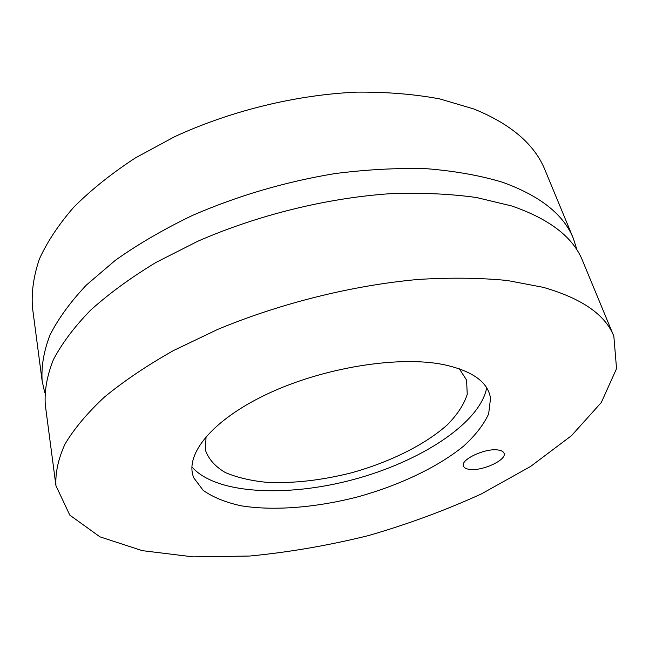 <?xml version="1.0" encoding="UTF-8"?>
<svg xmlns="http://www.w3.org/2000/svg" width="649" height="649" viewBox="0 0 649 649"><rect width="100%" height="100%" fill="white"/><g stroke="black" fill="none" stroke-linecap="round" stroke-linejoin="round"><path stroke-width="0.97" d="M469.576 469.373C466.104 468.935 464.051 467.824 463.418 466.047C460.23 459.581 485.598 447.786 498.229 450.017C501.49 450.495 503.429 451.566 504.046 453.245C507.12 459.849 482.248 471.369 469.576 469.373M443.316 364.543C472.44 370.83 488.178 382.115 490.53 398.421L488.64 413.94C483.627 424.771 475.238 435.536 463.475 446.236C437.604 467.272 399.224 485.371 357.899 496.834C316.379 507.567 274.089 511.079 241.168 505.806C225.633 502.415 212.986 497.288 203.226 490.409L193.832 477.924C184.105 455.168 211.477 420.301 267.307 393.992C322.967 367.642 398.137 355.522 443.316 364.543M613.84 336.231L582.583 260.752C573.245 237.283 549.589 219.013 511.615 205.936L476.431 197.515C450.057 193.848 421.363 192.566 390.349 193.686C326.991 197.994 257.726 215.046 197.929 241.185L156.101 262.374C130.741 277.723 108.837 293.721 90.406 310.368C74.173 327.096 61.817 343.581 53.332 359.814C47.044 375.674 44.359 390.649 45.276 404.725L55.944 485.72L69.808 515.144L99.946 536.845L142.293 550.652L193.175 556.874L249.467 556.047C288.764 552.299 328.378 545.493 368.291 535.628C407.799 524.214 445.506 510.301 481.412 493.905L530.574 466.469L571.526 435.641L601.299 402.51L616.55 368.64L613.84 336.231C605.371 314.741 581.845 298.443 543.27 287.337L507.315 280.498C480.219 277.829 450.593 277.472 418.443 279.427C352.675 285.3 280.214 303.318 217.456 329.514L173.51 350.541C146.828 365.606 123.764 381.158 104.319 397.172C87.169 413.194 74.067 428.835 65.005 444.094C58.24 458.932 55.214 472.813 55.944 485.72M459.257 368.737L466.582 380.071L467.239 394.332C464.011 404.449 457.391 414.589 447.388 424.762C424.998 444.8 389.757 462.169 351.466 472.813C322.009 480.236 294.119 483.448 267.794 482.434C251.35 480.885 237.193 477.591 225.325 472.553C215.143 466.55 208.499 459.046 205.392 450.057L206.074 436.582M191.877 466.85C215.509 494.254 286.607 497.523 353.275 479.587C419.984 461.78 479.927 423.408 486.685 387.859M44.773 392.783L42.144 380.987C41.179 366.596 43.767 351.328 49.924 335.192C58.24 318.7 70.384 301.996 86.358 285.081L115.408 260.249C138.115 244.154 163.735 229.251 192.258 215.525C237.429 195.868 284.846 181.907 334.527 173.648C366.831 169.494 397.65 167.856 426.993 168.74C454.99 171.028 480.122 175.514 502.383 182.207C540.171 195.82 563.851 214.632 573.424 238.629L577.05 250.157M573.424 238.629L545.03 170.054C534.768 144.5 511.063 124.146 473.916 109L439.738 98.908C414.265 94.162 386.715 91.907 357.072 92.126C296.617 94.722 231.117 110.663 174.816 136.606L135.463 157.869C111.636 173.445 91.103 189.849 73.856 207.096C58.686 224.522 47.199 241.842 39.378 259.065C33.643 275.987 31.33 292.099 32.45 307.407L42.144 380.987M490.53 398.421L490.173 396.434M193.832 477.924L193.142 476.025"/></g></svg>
